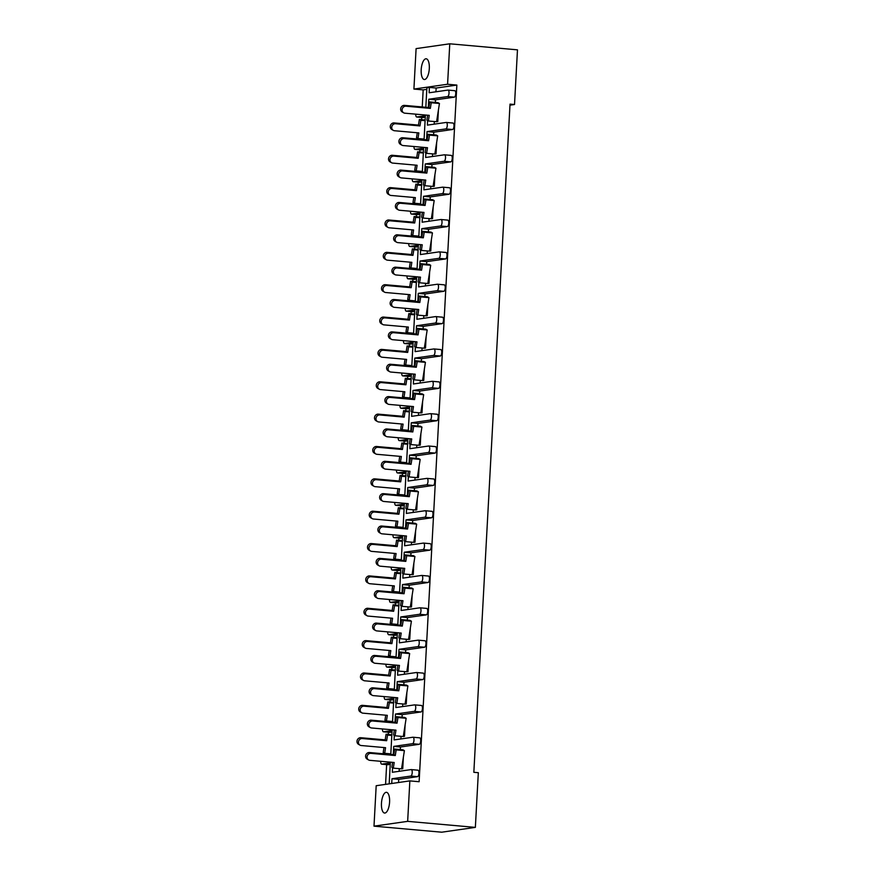 <?xml version="1.0" encoding="UTF-8"?>
<svg xmlns="http://www.w3.org/2000/svg" width="876" height="876" viewBox="0 0 876 876"><rect width="100%" height="100%" fill="white"/><g stroke="black" fill="none" stroke-linecap="round" stroke-linejoin="round"><path stroke-width="1.31" d="M389.579 802.098A10.402 4.008 -84.9 0 0 386.447 792.32A10.402 4.008 -84.9 0 0 381.465 803.259A10.402 4.008 -84.9 0 0 384.597 813.048A10.402 4.008 -84.9 0 0 389.579 802.098M429.306 68.558A10.402 4.008 -84.9 0 0 426.174 58.78A10.402 4.008 -84.9 0 0 421.192 69.719A10.402 4.008 -84.9 0 0 424.323 79.508A10.402 4.008 -84.9 0 0 429.306 68.558M449.771 43.8L447.581 84.249L413.91 89.067L416.1 48.618L449.771 43.8L517.475 49.844L514.519 104.518L510.029 104.124L473.839 772.303L478.329 772.698L475.361 827.382L407.658 821.349L373.997 826.156L376.187 785.717L409.848 780.899L407.658 821.349M514.519 104.518L509.974 105.175M380.688 761.299A3.252 1.248 -84.9 0 0 381.673 764.157A3.252 1.248 -84.9 0 0 381.794 764.146L390.324 762.93L389.185 783.856M382.44 728.942A3.252 1.248 -84.9 0 0 383.425 731.799A3.252 1.248 -84.9 0 0 383.546 731.788L392.076 730.573L390.784 754.433M381.794 764.146L390.236 764.507M383.546 731.788L391.988 732.15M384.192 696.584A3.252 1.248 -84.9 0 0 385.177 699.442A3.252 1.248 -84.9 0 0 385.298 699.431L393.74 699.793M385.944 664.227A3.252 1.248 -84.9 0 0 386.94 667.085A3.252 1.248 -84.9 0 0 387.05 667.074L395.492 667.435M387.696 631.87A3.252 1.248 -84.9 0 0 388.692 634.728A3.252 1.248 -84.9 0 0 388.802 634.717L397.244 635.078M389.448 599.512A3.252 1.248 -84.9 0 0 390.444 602.37A3.252 1.248 -84.9 0 0 390.554 602.36L398.996 602.721M391.2 567.155A3.252 1.248 -84.9 0 0 392.196 570.013A3.252 1.248 -84.9 0 0 392.306 570.002L400.748 570.364M392.952 534.798A3.252 1.248 -84.9 0 0 393.948 537.656A3.252 1.248 -84.9 0 0 394.058 537.645L402.5 538.006M394.715 502.441A3.252 1.248 -84.9 0 0 395.7 505.299A3.252 1.248 -84.9 0 0 395.81 505.288L404.252 505.649M396.467 470.084A3.252 1.248 -84.9 0 0 397.452 472.941A3.252 1.248 -84.9 0 0 397.562 472.93L406.004 473.292M398.219 437.726A3.252 1.248 -84.9 0 0 399.204 440.584A3.252 1.248 -84.9 0 0 399.314 440.573L407.756 440.935M399.971 405.369A3.252 1.248 -84.9 0 0 400.956 408.227A3.252 1.248 -84.9 0 0 401.066 408.216L409.508 408.577M401.723 373.012A3.252 1.248 -84.9 0 0 402.708 375.87A3.252 1.248 -84.9 0 0 402.818 375.859L411.26 376.22M403.475 340.655A3.252 1.248 -84.9 0 0 404.46 343.512A3.252 1.248 -84.9 0 0 404.57 343.501L413.012 343.863M405.227 308.297A3.252 1.248 -84.9 0 0 406.212 311.155A3.252 1.248 -84.9 0 0 406.322 311.144L414.764 311.506M406.979 275.94A3.252 1.248 -84.9 0 0 407.964 278.798A3.252 1.248 -84.9 0 0 408.074 278.787L416.516 279.148M408.731 243.583A3.252 1.248 -84.9 0 0 409.716 246.441A3.252 1.248 -84.9 0 0 409.826 246.43L418.268 246.791M410.483 211.226A3.252 1.248 -84.9 0 0 411.468 214.083A3.252 1.248 -84.9 0 0 411.578 214.072L420.02 214.434M412.235 178.868A3.252 1.248 -84.9 0 0 413.22 181.726A3.252 1.248 -84.9 0 0 413.33 181.715L421.772 182.077M413.987 146.511A3.252 1.248 -84.9 0 0 414.972 149.369A3.252 1.248 -84.9 0 0 415.093 149.358L423.535 149.719M415.739 114.154A3.252 1.248 -84.9 0 0 416.724 117.012A3.252 1.248 -84.9 0 0 416.845 117.001L425.287 117.362M426.798 89.374L423.174 89.889L422.254 106.96M421.685 117.45L421.564 119.662M420.535 138.758L420.502 139.317M419.933 149.807L419.812 152.019M418.783 171.116L418.75 171.674M418.18 182.164L418.06 184.376M417.031 203.473L416.998 204.031M416.428 214.521L416.308 216.733M415.279 235.83L415.246 236.389M414.676 246.879L414.556 249.091M413.527 268.187L413.494 268.746M412.925 279.236L412.804 281.448M411.775 300.545L411.742 301.103M411.173 311.593L411.052 313.805M410.023 332.902L409.99 333.46M409.42 343.95L409.3 346.162M408.271 365.259L408.238 365.818M407.668 376.308L407.548 378.52M406.508 397.616L406.486 398.175M405.916 408.665L405.796 410.877M404.756 429.974L404.734 430.532M404.165 441.022L404.044 443.234M403.004 462.331L402.982 462.889M402.412 473.379L402.292 475.591M401.252 494.688L401.23 495.247M400.66 505.737L400.54 507.949M399.5 527.045L399.478 527.604M398.909 538.094L398.788 540.306M397.748 559.403L397.715 559.961M397.156 570.451L397.036 572.663M395.996 591.76L395.963 592.318M395.405 602.808L395.284 605.02M394.244 624.117L394.211 624.676M393.652 635.166L393.532 637.378M392.492 656.474L392.459 657.033M391.9 667.523L391.78 669.735M390.74 688.832L390.707 689.39M390.138 699.88L390.028 702.092M388.988 721.189L388.955 721.747M388.386 732.237L388.276 734.449M387.236 753.546L387.203 754.105M386.634 764.595L385.571 784.37M385.298 699.431L393.828 698.216L392.536 722.076M387.05 667.074L395.58 665.859L394.288 689.719M388.802 634.717L397.332 633.501L396.04 657.361M390.554 602.36L399.084 601.144L397.792 625.004M392.306 570.002L400.836 568.787L399.544 592.647M394.058 537.645L402.588 536.43L401.296 560.29M395.81 505.288L404.34 504.072L403.048 527.932M397.562 472.93L406.092 471.715L404.8 495.575M399.314 440.573L407.844 439.358L406.552 463.218M401.066 408.216L409.596 407.001L408.304 430.861M402.818 375.859L411.348 374.643L410.056 398.503M404.57 343.501L413.1 342.286L411.808 366.146M406.322 311.144L414.852 309.929L413.56 333.789M408.074 278.787L416.604 277.572L415.312 301.432M409.826 246.43L418.356 245.214L417.064 269.074M411.578 214.072L420.108 212.857L418.816 236.717M413.33 181.715L421.86 180.5L420.568 204.36M415.093 149.358L423.612 148.143L422.32 172.003M416.845 117.001L425.364 115.785L424.072 139.645M393.28 754.652L393.729 746.385L400.452 746.987L400.321 749.571M399.281 768.668L399.138 771.307M392.579 767.726L392.328 772.271L411.129 769.588A3.252 1.248 -84.9 0 1 411.238 769.588L417.972 770.179A3.252 1.248 95.1 0 1 418.947 773.245A3.252 1.248 95.1 0 1 417.502 776.662L410.778 776.059A3.252 1.248 -84.9 0 0 412.224 772.643A3.252 1.248 -84.9 0 0 411.238 769.588M391.725 783.494L391.977 778.742L398.7 779.344L398.536 782.52M438.416 110.069L437.792 121.589L436.303 121.698M436.664 142.427L436.04 153.946L434.551 154.056M434.912 174.784L434.288 186.303L432.799 186.413M433.16 207.141L432.536 218.661L431.047 218.77M431.397 239.498L430.773 251.018L429.295 251.127M429.645 271.856L429.021 283.375L427.543 283.485M427.893 304.213L427.269 315.732L425.791 315.842M426.141 336.57L425.517 348.09L424.028 348.199M424.389 368.927L423.765 380.447L422.276 380.556M422.637 401.285L422.013 412.804L420.524 412.914M420.885 433.642L420.261 445.161L418.772 445.271M419.133 465.999L418.509 477.519L417.02 477.628M417.381 498.356L416.757 509.876L415.268 509.985M415.629 530.714L415.005 542.233L413.516 542.343M413.877 563.071L413.253 574.59L411.764 574.7M412.125 595.428L411.501 606.948L410.012 607.057M410.373 627.785L409.749 639.305L408.26 639.414M408.621 660.143L407.997 671.662L406.508 671.772M406.869 692.5L406.245 704.019L404.756 704.129M405.117 724.857L404.493 736.377L403.004 736.486M403.365 757.214L402.741 768.734L401.252 768.843M411.359 769.61L417.852 770.19A3.252 1.248 95.1 0 1 417.972 770.179M398.7 779.344L417.502 776.662M409.848 780.899L419.122 781.72L456.845 85.071L436.149 88.038L435.941 91.794M448.151 90.108L454.655 90.688A3.252 1.248 95.1 0 1 454.764 90.677A3.252 1.248 95.1 0 1 455.75 93.743A3.252 1.248 95.1 0 1 454.305 97.159L447.581 96.557A3.252 1.248 -84.9 0 0 449.027 93.141A3.252 1.248 -84.9 0 0 448.041 90.086A3.252 1.248 -84.9 0 0 447.932 90.086L429.13 92.768L429.415 87.436L426.886 87.797L425.824 107.288M428.331 107.507L428.78 99.24L435.503 99.842L454.305 97.159M435.503 99.842L435.361 102.426M434.332 121.523L434.189 124.151M446.399 122.465L452.903 123.045A3.252 1.248 95.1 0 1 453.012 123.034A3.252 1.248 95.1 0 1 453.998 126.1A3.252 1.248 95.1 0 1 452.553 129.517L445.829 128.914A3.252 1.248 -84.9 0 0 447.275 125.498A3.252 1.248 -84.9 0 0 446.289 122.443A3.252 1.248 -84.9 0 0 446.18 122.443L427.378 125.126L427.619 120.581M426.579 139.864L427.028 131.597L433.751 132.199L452.553 129.517M433.751 132.199L433.609 134.784M432.58 153.88L432.437 156.508M444.647 154.822L451.151 155.402A3.252 1.248 95.1 0 1 451.26 155.391A3.252 1.248 95.1 0 1 452.246 158.457A3.252 1.248 95.1 0 1 450.801 161.874L444.077 161.272A3.252 1.248 -84.9 0 0 445.523 157.855A3.252 1.248 -84.9 0 0 444.537 154.8A3.252 1.248 -84.9 0 0 444.428 154.8L425.626 157.483L425.867 152.939M424.827 172.222L425.276 163.954L431.999 164.557L450.801 161.874M431.999 164.557L431.857 167.141M430.828 186.238L430.685 188.866M442.895 187.179L449.399 187.76A3.252 1.248 95.1 0 1 449.508 187.749A3.252 1.248 95.1 0 1 450.494 190.815A3.252 1.248 95.1 0 1 449.049 194.231L442.325 193.629A3.252 1.248 -84.9 0 0 443.771 190.212A3.252 1.248 -84.9 0 0 442.785 187.157A3.252 1.248 -84.9 0 0 442.676 187.157L423.875 189.84L424.115 185.296M423.075 204.579L423.524 196.312L430.247 196.914L449.049 194.231M430.247 196.914L430.105 199.498M429.076 218.595L428.933 221.223M441.143 219.537L447.647 220.117A3.252 1.248 95.1 0 1 447.756 220.106A3.252 1.248 95.1 0 1 448.742 223.172A3.252 1.248 95.1 0 1 447.297 226.588L440.573 225.986A3.252 1.248 -84.9 0 0 442.019 222.57A3.252 1.248 -84.9 0 0 441.033 219.515A3.252 1.248 -84.9 0 0 440.924 219.515L422.123 222.197L422.363 217.653M421.323 236.936L421.772 228.669L428.495 229.271L447.297 226.588M428.495 229.271L428.353 231.855M427.324 250.952L427.181 253.58M439.391 251.894L445.895 252.474A3.252 1.248 95.1 0 1 446.004 252.463A3.252 1.248 95.1 0 1 446.99 255.529A3.252 1.248 95.1 0 1 445.545 258.946L438.821 258.343A3.252 1.248 -84.9 0 0 440.256 254.927A3.252 1.248 -84.9 0 0 439.281 251.872A3.252 1.248 -84.9 0 0 439.172 251.872L420.37 254.555L420.611 250.01M419.571 269.293L420.02 261.026L426.743 261.628L445.545 258.946M426.743 261.628L426.601 264.213M425.572 283.309L425.429 285.937M437.639 284.251L444.143 284.831A3.252 1.248 95.1 0 1 444.252 284.82A3.252 1.248 95.1 0 1 445.238 287.886A3.252 1.248 95.1 0 1 443.793 291.303L437.069 290.701A3.252 1.248 -84.9 0 0 438.504 287.284A3.252 1.248 -84.9 0 0 437.529 284.229A3.252 1.248 -84.9 0 0 437.42 284.229L418.618 286.912L418.859 282.368M417.819 301.651L418.268 293.383L424.991 293.986L443.793 291.303M424.991 293.986L424.849 296.57M423.82 315.667L423.677 318.295M435.887 316.608L442.391 317.189A3.252 1.248 95.1 0 1 442.5 317.178A3.252 1.248 95.1 0 1 443.486 320.244A3.252 1.248 95.1 0 1 442.041 323.66L435.317 323.058A3.252 1.248 -84.9 0 0 436.752 319.641A3.252 1.248 -84.9 0 0 435.777 316.586A3.252 1.248 -84.9 0 0 435.668 316.586L416.866 319.269L417.107 314.725M416.067 334.008L416.516 325.741L423.239 326.343L442.041 323.66M423.239 326.343L423.097 328.927M422.068 348.024L421.925 350.652M434.135 348.966L440.639 349.546A3.252 1.248 95.1 0 1 440.748 349.535A3.252 1.248 95.1 0 1 441.734 352.601A3.252 1.248 95.1 0 1 440.289 356.017L433.565 355.415A3.252 1.248 -84.9 0 0 435 351.999A3.252 1.248 -84.9 0 0 434.025 348.944A3.252 1.248 -84.9 0 0 433.916 348.944L415.115 351.626L415.355 347.082M414.315 366.365L414.764 358.098L421.487 358.7L440.289 356.017M421.487 358.7L421.345 361.284M420.316 380.381L420.173 383.009M432.383 381.323L438.887 381.903A3.252 1.248 95.1 0 1 438.996 381.892A3.252 1.248 95.1 0 1 439.982 384.958A3.252 1.248 95.1 0 1 438.537 388.375L431.813 387.772A3.252 1.248 -84.9 0 0 433.248 384.356A3.252 1.248 -84.9 0 0 432.273 381.301A3.252 1.248 -84.9 0 0 432.164 381.301L413.363 383.984L413.603 379.439M412.563 398.722L413.012 390.455L419.735 391.057L438.537 388.375M419.735 391.057L419.593 393.642M418.564 412.738L418.421 415.366M430.631 413.68L437.135 414.26A3.252 1.248 95.1 0 1 437.244 414.249A3.252 1.248 95.1 0 1 438.219 417.315A3.252 1.248 95.1 0 1 436.785 420.732L430.05 420.13A3.252 1.248 -84.9 0 0 431.496 416.713A3.252 1.248 -84.9 0 0 430.521 413.658A3.252 1.248 -84.9 0 0 430.401 413.658L411.61 416.341L411.851 411.797M410.811 431.08L411.26 422.812L417.983 423.415L436.785 420.732M417.983 423.415L417.841 425.999M416.812 445.096L416.669 447.724M428.879 446.037L435.383 446.618A3.252 1.248 95.1 0 1 435.492 446.607A3.252 1.248 95.1 0 1 436.467 449.673A3.252 1.248 95.1 0 1 435.033 453.089L428.298 452.487A3.252 1.248 -84.9 0 0 429.744 449.07A3.252 1.248 -84.9 0 0 428.769 446.015A3.252 1.248 -84.9 0 0 428.649 446.015L409.858 448.698L410.099 444.154M409.059 463.437L409.508 455.17L416.231 455.772L435.033 453.089M416.231 455.772L416.089 458.356M415.06 477.453L414.917 480.081M427.127 478.395L433.631 478.975A3.252 1.248 95.1 0 1 433.74 478.964A3.252 1.248 95.1 0 1 434.715 482.03A3.252 1.248 95.1 0 1 433.281 485.446L426.546 484.844A3.252 1.248 -84.9 0 0 427.992 481.428A3.252 1.248 -84.9 0 0 427.017 478.373A3.252 1.248 -84.9 0 0 426.897 478.373L408.106 481.055L408.347 476.511M407.307 495.794L407.756 487.527L414.479 488.129L433.281 485.446M414.479 488.129L414.337 490.713M413.308 509.81L413.165 512.438M425.375 510.752L431.879 511.332A3.252 1.248 95.1 0 1 431.988 511.321A3.252 1.248 95.1 0 1 432.963 514.387A3.252 1.248 95.1 0 1 431.529 517.804L424.794 517.201A3.252 1.248 -84.9 0 0 426.24 513.785A3.252 1.248 -84.9 0 0 425.265 510.73A3.252 1.248 -84.9 0 0 425.145 510.73L406.355 513.413L406.595 508.868M405.555 528.151L406.004 519.884L412.727 520.486L431.529 517.804M412.727 520.486L412.585 523.071M411.545 542.167L411.402 544.795M423.623 543.109L430.127 543.689A3.252 1.248 95.1 0 1 430.236 543.678A3.252 1.248 95.1 0 1 431.211 546.744A3.252 1.248 95.1 0 1 429.777 550.161L423.042 549.559A3.252 1.248 -84.9 0 0 424.488 546.142A3.252 1.248 -84.9 0 0 423.513 543.087A3.252 1.248 -84.9 0 0 423.393 543.087L404.592 545.77L404.843 541.226M403.803 560.509L404.241 552.241L410.975 552.844L429.777 550.161M410.975 552.844L410.833 555.428M409.793 574.525L409.65 577.153M421.871 575.466L428.375 576.047A3.252 1.248 95.1 0 1 428.484 576.036A3.252 1.248 95.1 0 1 429.459 579.102A3.252 1.248 95.1 0 1 428.014 582.518L421.29 581.916A3.252 1.248 -84.9 0 0 422.736 578.499A3.252 1.248 -84.9 0 0 421.761 575.444A3.252 1.248 -84.9 0 0 421.641 575.444L402.84 578.127L403.091 573.583M402.051 592.866L402.489 584.599L409.223 585.201L428.014 582.518M409.223 585.201L409.081 587.785M408.041 606.882L407.898 609.51M420.119 607.824L426.612 608.404A3.252 1.248 95.1 0 1 426.732 608.393A3.252 1.248 95.1 0 1 427.707 611.459A3.252 1.248 95.1 0 1 426.262 614.875L419.538 614.273A3.252 1.248 -84.9 0 0 420.984 610.857A3.252 1.248 -84.9 0 0 420.009 607.802A3.252 1.248 -84.9 0 0 419.889 607.802L401.088 610.484L401.339 605.94M400.299 625.223L400.737 616.956L407.471 617.558L426.262 614.875M407.471 617.558L407.329 620.142M406.289 639.239L406.146 641.867M418.367 640.181L424.86 640.761A3.252 1.248 95.1 0 1 424.98 640.75A3.252 1.248 95.1 0 1 425.955 643.816A3.252 1.248 95.1 0 1 424.51 647.233L417.786 646.63A3.252 1.248 -84.9 0 0 419.232 643.214A3.252 1.248 -84.9 0 0 418.257 640.159A3.252 1.248 -84.9 0 0 418.137 640.159L399.336 642.842L399.587 638.297M398.536 657.58L398.985 649.313L405.719 649.915L424.51 647.233M405.719 649.915L405.577 652.5M404.537 671.596L404.394 674.224M416.615 672.538L423.108 673.118A3.252 1.248 95.1 0 1 423.228 673.107A3.252 1.248 95.1 0 1 424.203 676.173A3.252 1.248 95.1 0 1 422.758 679.59L416.034 678.988A3.252 1.248 -84.9 0 0 417.48 675.571A3.252 1.248 -84.9 0 0 416.505 672.516A3.252 1.248 -84.9 0 0 416.385 672.516L397.584 675.199L397.835 670.655M396.784 689.938L397.233 681.67L403.967 682.273L422.758 679.59M403.967 682.273L403.825 684.857M402.785 703.954L402.642 706.593M414.863 704.895L421.356 705.476A3.252 1.248 95.1 0 1 421.476 705.465A3.252 1.248 95.1 0 1 422.451 708.531A3.252 1.248 95.1 0 1 421.006 711.947L414.282 711.345A3.252 1.248 -84.9 0 0 415.728 707.928A3.252 1.248 -84.9 0 0 414.753 704.873A3.252 1.248 -84.9 0 0 414.633 704.873L395.832 707.556L396.083 703.012M395.032 722.295L395.481 714.028L402.204 714.63L421.006 711.947M402.204 714.63L402.073 717.214M401.033 736.311L400.89 738.95M413.111 737.253L419.604 737.833A3.252 1.248 95.1 0 1 419.724 737.822A3.252 1.248 95.1 0 1 420.699 740.888A3.252 1.248 95.1 0 1 419.254 744.304L412.53 743.702A3.252 1.248 -84.9 0 0 413.976 740.286A3.252 1.248 -84.9 0 0 412.99 737.231A3.252 1.248 -84.9 0 0 412.881 737.231L394.08 739.913L394.331 735.369M400.452 746.987L419.254 744.304M436.149 88.038L429.415 87.436M391.977 778.742L410.778 776.059M393.729 746.385L412.53 743.702M395.481 714.028L414.282 711.345M397.233 681.67L416.034 678.988M398.985 649.313L417.786 646.63M400.737 616.956L419.538 614.273M402.489 584.599L421.29 581.916M404.241 552.241L423.042 549.559M406.004 519.884L424.794 517.201M407.756 487.527L426.546 484.844M409.508 455.17L428.298 452.487M411.26 422.812L430.05 420.13M413.012 390.455L431.813 387.772M414.764 358.098L433.565 355.415M416.516 325.741L435.317 323.058M418.268 293.383L437.069 290.701M420.02 261.026L438.821 258.343M421.772 228.669L440.573 225.986M423.524 196.312L442.325 193.629M425.276 163.954L444.077 161.272M427.028 131.597L445.829 128.914M428.78 99.24L447.581 96.557M456.845 85.071L447.581 84.249M475.361 827.382L441.701 832.2L373.997 826.156M423.174 89.889L413.91 89.067M404.504 105.383L405.982 106.204A3.581 3.252 119.3 0 0 403.683 112.818L402.204 111.986A3.581 3.252 -60.7 0 1 404.504 105.383L428.868 107.551L429.755 101.923L437.967 102.656L439.445 103.488L437.463 116.092L437.792 121.589M403.683 112.818A3.581 3.252 119.3 0 0 404.887 113.19L429.251 115.358L428.364 120.998L436.587 121.72L437.463 116.092M427.663 115.216L426.886 120.165L428.364 120.998M436.598 121.654L437.343 121.556L437.88 113.431M405.982 106.204L430.346 108.383L431.222 102.755L439.445 103.488M431.222 102.755L429.755 101.923M430.346 108.383L428.868 107.551M393.291 130.36L391.824 129.528A3.581 3.252 -60.7 0 1 394.123 122.925L395.591 123.746A3.581 3.252 119.3 0 0 393.291 130.36A3.581 3.252 119.3 0 0 394.496 130.732L418.859 132.9L417.972 138.528L424.104 139.076M417.283 132.758L416.505 137.707L417.972 138.528M395.591 123.746L419.954 125.925L418.476 125.093L419.363 119.464L425.145 119.979M419.954 125.925L420.841 120.286L419.363 119.464M420.841 120.286L425.101 120.669M394.123 122.925L418.476 125.093M402.752 137.74L404.23 138.561A3.581 3.252 119.3 0 0 401.931 145.175L400.452 144.343A3.581 3.252 -60.7 0 1 402.752 137.74L427.116 139.908L428.003 134.28L436.215 135.013L437.693 135.846L435.711 148.449L436.04 153.946M401.931 145.175A3.581 3.252 119.3 0 0 403.135 145.547L427.499 147.715L426.612 153.355L434.835 154.077L435.711 148.449M425.911 147.573L425.134 152.523L426.612 153.355M434.846 154.012L435.591 153.913L436.128 145.788M404.23 138.561L428.594 140.74L429.47 135.112L437.693 135.846M429.47 135.112L428.003 134.28M428.594 140.74L427.116 139.908M401 170.097L402.478 170.919A3.581 3.252 119.3 0 0 400.179 177.532L398.7 176.7A3.581 3.252 -60.7 0 1 401 170.097L425.364 172.265L426.251 166.637L434.463 167.371L435.941 168.203L433.959 180.806L434.288 186.303M400.179 177.532A3.581 3.252 119.3 0 0 401.383 177.905L425.747 180.073L424.86 185.712L433.083 186.435L433.959 180.806M424.159 179.93L423.382 184.88L424.86 185.712M433.094 186.369L433.839 186.27L434.376 178.146M402.478 170.919L426.842 173.098L427.718 167.469L435.941 168.203M427.718 167.469L426.251 166.637M426.842 173.098L425.364 172.265M399.248 202.455L400.726 203.276A3.581 3.252 119.3 0 0 398.427 209.89L396.948 209.057A3.581 3.252 -60.7 0 1 399.248 202.455L423.612 204.623L424.488 198.994L432.711 199.728L434.189 200.56L432.207 213.164L432.536 218.661M398.427 209.89A3.581 3.252 119.3 0 0 399.631 210.262L423.995 212.43L423.108 218.069L431.331 218.792L432.207 213.164M422.407 212.288L421.63 217.237L423.108 218.069M431.342 218.726L432.087 218.628L432.624 210.503M400.726 203.276L425.079 205.455L425.966 199.827L434.189 200.56M425.966 199.827L424.488 198.994M425.079 205.455L423.612 204.623M397.496 234.812L398.974 235.633A3.581 3.252 119.3 0 0 396.675 242.247L395.196 241.415A3.581 3.252 -60.7 0 1 397.496 234.812L421.86 236.98L422.736 231.352L430.959 232.085L432.437 232.917L430.455 245.521L430.773 251.018M396.675 242.247A3.581 3.252 119.3 0 0 397.879 242.619L422.243 244.787L421.356 250.426L429.579 251.149L430.455 245.521M420.655 244.645L419.878 249.594L421.356 250.426M429.59 251.084L430.335 250.985L430.872 242.86M398.974 235.633L423.327 237.812L424.214 232.184L432.437 232.917M424.214 232.184L422.736 231.352M423.327 237.812L421.86 236.98M395.744 267.169L397.222 267.99A3.581 3.252 119.3 0 0 394.923 274.604L393.444 273.772A3.581 3.252 -60.7 0 1 395.744 267.169L420.108 269.337L420.984 263.709L429.207 264.442L430.685 265.275L428.703 277.878L429.021 283.375M394.923 274.604A3.581 3.252 119.3 0 0 396.127 274.976L420.48 277.144L419.604 282.784L427.827 283.506L428.703 277.878M418.903 277.002L418.126 281.952L419.604 282.784M427.827 283.441L428.583 283.342L429.12 275.217M397.222 267.99L421.575 270.169L422.462 264.541L430.685 265.275M422.462 264.541L420.984 263.709M421.575 270.169L420.108 269.337M393.992 299.526L395.47 300.348A3.581 3.252 119.3 0 0 393.171 306.961L391.692 306.129A3.581 3.252 -60.7 0 1 393.992 299.526L418.356 301.694L419.232 296.066L427.455 296.8L428.933 297.632L426.951 310.235L427.269 315.732M393.171 306.961A3.581 3.252 119.3 0 0 394.375 307.334L418.728 309.502L417.852 315.141L426.065 315.864L426.951 310.235M417.151 309.359L416.374 314.309L417.852 315.141M426.075 315.798L426.82 315.699L427.368 307.575M395.47 300.348L419.823 302.527L420.71 296.898L428.933 297.632M420.71 296.898L419.232 296.066M419.823 302.527L418.356 301.694M392.24 331.884L393.718 332.705A3.581 3.252 119.3 0 0 391.419 339.319L389.94 338.486A3.581 3.252 -60.7 0 1 392.24 331.884L416.604 334.052L417.48 328.423L425.703 329.157L427.181 329.989L425.199 342.593L425.517 348.09M391.419 339.319A3.581 3.252 119.3 0 0 392.623 339.691L416.976 341.859L416.1 347.498L424.312 348.221L425.199 342.593M415.399 341.717L414.622 346.666L416.1 347.498M424.323 348.155L425.068 348.057L425.616 339.932M393.718 332.705L418.071 334.884L418.958 329.256L427.181 329.989M418.958 329.256L417.48 328.423M418.071 334.884L416.604 334.052M390.488 364.241L391.955 365.062A3.581 3.252 119.3 0 0 389.667 371.676L388.188 370.844A3.581 3.252 -60.7 0 1 390.488 364.241L414.852 366.409L415.728 360.781L423.951 361.514L425.429 362.346L423.447 374.95L423.765 380.447M389.667 371.676A3.581 3.252 119.3 0 0 390.871 372.048L415.224 374.216L414.348 379.855L422.56 380.578L423.447 374.95M413.647 374.074L412.87 379.023L414.348 379.855M422.571 380.512L423.316 380.414L423.864 372.289M391.955 365.062L416.319 367.241L417.206 361.613L425.429 362.346M417.206 361.613L415.728 360.781M416.319 367.241L414.852 366.409M391.539 162.717L390.072 161.885A3.581 3.252 -60.7 0 1 392.371 155.282L393.839 156.103A3.581 3.252 119.3 0 0 391.539 162.717A3.581 3.252 119.3 0 0 392.744 163.089L417.107 165.257L416.22 170.886L422.352 171.433M415.531 165.115L414.753 170.064L416.22 170.886M393.839 156.103L418.202 158.282L416.724 157.45L417.611 151.822L423.393 152.336M418.202 158.282L419.089 152.643L417.611 151.822M419.089 152.643L423.349 153.026M392.371 155.282L416.724 157.45M389.787 195.074L388.32 194.242A3.581 3.252 -60.7 0 1 390.608 187.639L392.087 188.46A3.581 3.252 119.3 0 0 389.787 195.074A3.581 3.252 119.3 0 0 390.992 195.447L415.355 197.615L414.468 203.243L420.6 203.79M413.779 197.472L413.001 202.422L414.468 203.243M392.087 188.46L416.45 190.639L414.972 189.807L415.859 184.179L421.641 184.694M416.45 190.639L417.337 185L415.859 184.179M417.337 185L421.597 185.383M390.608 187.639L414.972 189.807M388.035 227.431L386.568 226.599A3.581 3.252 -60.7 0 1 388.856 219.996L390.335 220.818A3.581 3.252 119.3 0 0 388.035 227.431A3.581 3.252 119.3 0 0 389.24 227.804L413.603 229.972L412.716 235.6L418.848 236.148M412.016 229.83L411.249 234.779L412.716 235.6M390.335 220.818L414.698 222.997L413.22 222.165L414.107 216.536L419.889 217.051M414.698 222.997L415.585 217.357L414.107 216.536M415.585 217.357L419.845 217.741M388.856 219.996L413.22 222.165M386.283 259.789L384.816 258.957A3.581 3.252 -60.7 0 1 387.104 252.354L388.583 253.175A3.581 3.252 119.3 0 0 386.283 259.789A3.581 3.252 119.3 0 0 387.488 260.161L411.851 262.329L410.964 267.957L417.096 268.505M410.264 262.187L409.497 267.136L410.964 267.957M388.583 253.175L412.946 255.354L411.468 254.522L412.355 248.894L418.126 249.408M412.946 255.354L413.833 249.715L412.355 248.894M413.833 249.715L418.093 250.098M387.104 252.354L411.468 254.522M384.531 292.146L383.053 291.314A3.581 3.252 -60.7 0 1 385.352 284.711L386.831 285.532A3.581 3.252 119.3 0 0 384.531 292.146A3.581 3.252 119.3 0 0 385.736 292.518L410.099 294.686L409.212 300.315L415.344 300.862M408.512 294.544L407.745 299.493L409.212 300.315M386.831 285.532L411.194 287.711L409.716 286.879L410.603 281.251L416.374 281.765M411.194 287.711L412.07 282.072L410.603 281.251M412.07 282.072L416.341 282.455M385.352 284.711L409.716 286.879M382.779 324.503L381.301 323.671A3.581 3.252 -60.7 0 1 383.6 317.068L385.079 317.889A3.581 3.252 119.3 0 0 382.779 324.503A3.581 3.252 119.3 0 0 383.984 324.876L408.347 327.044L407.46 332.672L413.592 333.219M406.76 326.901L405.993 331.851L407.46 332.672M385.079 317.889L409.442 320.069L407.964 319.236L408.851 313.608L414.622 314.123M409.442 320.069L410.318 314.429L408.851 313.608M410.318 314.429L414.589 314.812M383.6 317.068L407.964 319.236M381.027 356.86L379.549 356.028A3.581 3.252 -60.7 0 1 381.848 349.425L383.327 350.247A3.581 3.252 119.3 0 0 381.027 356.86A3.581 3.252 119.3 0 0 382.232 357.233L406.595 359.401L405.708 365.029L411.84 365.577M405.008 359.259L404.241 364.208L405.708 365.029M383.327 350.247L407.69 352.426L406.212 351.594L407.099 345.965L412.87 346.48M407.69 352.426L408.566 346.786L407.099 345.965M408.566 346.786L412.837 347.17M381.848 349.425L406.212 351.594M388.736 396.598L390.203 397.419A3.581 3.252 119.3 0 0 387.915 404.033L386.436 403.201A3.581 3.252 -60.7 0 1 388.736 396.598L413.1 398.766L413.976 393.138L422.199 393.871L423.677 394.704L421.695 407.307L422.013 412.804M387.915 404.033A3.581 3.252 119.3 0 0 389.108 404.405L413.472 406.574L412.596 412.213L420.808 412.935L421.695 407.307M411.895 406.431L411.118 411.381L412.596 412.213M420.819 412.87L421.564 412.771L422.112 404.646M390.203 397.419L414.567 399.598L415.454 393.97L423.677 394.704M415.454 393.97L413.976 393.138M414.567 399.598L413.1 398.766M386.984 428.955L388.451 429.777A3.581 3.252 119.3 0 0 386.163 436.39L384.684 435.558A3.581 3.252 -60.7 0 1 386.984 428.955L411.348 431.123L412.224 425.495L420.447 426.229L421.925 427.061L419.943 439.664L420.261 445.161M386.163 436.39A3.581 3.252 119.3 0 0 387.356 436.763L411.72 438.931L410.844 444.57L419.056 445.293L419.943 439.664M410.143 438.788L409.366 443.738L410.844 444.57M419.067 445.227L419.812 445.128L420.36 437.004M388.451 429.777L412.815 431.956L413.702 426.327L421.925 427.061M413.702 426.327L412.224 425.495M412.815 431.956L411.348 431.123M385.232 461.313L386.699 462.134A3.581 3.252 119.3 0 0 384.4 468.748L382.932 467.915A3.581 3.252 -60.7 0 1 385.232 461.313L409.596 463.481L410.472 457.852L418.695 458.586L420.173 459.418L418.191 472.022L418.509 477.519M384.4 468.748A3.581 3.252 119.3 0 0 385.604 469.12L409.968 471.288L409.092 476.927L417.305 477.65L418.191 472.022M408.391 471.146L407.614 476.095L409.092 476.927M417.315 477.584L418.06 477.486L418.608 469.361M386.699 462.134L411.063 464.313L411.95 458.685L420.173 459.418M411.95 458.685L410.472 457.852M411.063 464.313L409.596 463.481M379.275 389.218L377.797 388.386A3.581 3.252 -60.7 0 1 380.096 381.783L381.575 382.604A3.581 3.252 119.3 0 0 379.275 389.218A3.581 3.252 119.3 0 0 380.48 389.59L404.843 391.758L403.956 397.386L410.088 397.934M403.256 391.616L402.478 396.565L403.956 397.386M381.575 382.604L405.938 384.783L404.46 383.951L405.347 378.322L411.118 378.837M405.938 384.783L406.814 379.144L405.347 378.322M406.814 379.144L411.085 379.527M380.096 381.783L404.46 383.951M377.523 421.575L376.045 420.743A3.581 3.252 -60.7 0 1 378.344 414.14L379.823 414.961A3.581 3.252 119.3 0 0 377.523 421.575A3.581 3.252 119.3 0 0 378.728 421.947L403.091 424.115L402.204 429.744L408.336 430.291M401.504 423.973L400.726 428.922L402.204 429.744M379.823 414.961L404.186 417.14L402.708 416.308L403.595 410.68L409.366 411.194M404.186 417.14L405.062 411.501L403.595 410.68M405.062 411.501L409.333 411.884M378.344 414.14L402.708 416.308M375.771 453.932L374.293 453.1A3.581 3.252 -60.7 0 1 376.592 446.497L378.071 447.318A3.581 3.252 119.3 0 0 375.771 453.932A3.581 3.252 119.3 0 0 376.976 454.305L401.339 456.473L400.452 462.101L406.584 462.648M399.752 456.33L398.974 461.28L400.452 462.101M378.071 447.318L402.434 449.498L400.956 448.665L401.843 443.037L407.614 443.552M402.434 449.498L403.31 443.858L401.843 443.037M403.31 443.858L407.581 444.241M376.592 446.497L400.956 448.665M383.48 493.67L384.947 494.491A3.581 3.252 119.3 0 0 382.648 501.105L381.18 500.273A3.581 3.252 -60.7 0 1 383.48 493.67L407.844 495.838L408.72 490.21L416.943 490.943L418.421 491.775L416.439 504.379L416.757 509.876M382.648 501.105A3.581 3.252 119.3 0 0 383.852 501.477L408.216 503.645L407.34 509.285L415.553 510.007L416.439 504.379M406.639 503.503L405.862 508.452L407.34 509.285M415.563 509.941L416.308 509.843L416.856 501.718M384.947 494.491L409.311 496.67L410.198 491.042L418.421 491.775M410.198 491.042L408.72 490.21M409.311 496.67L407.844 495.838M381.728 526.027L383.195 526.848A3.581 3.252 119.3 0 0 380.896 533.462L379.428 532.63A3.581 3.252 -60.7 0 1 381.728 526.027L406.081 528.195L406.968 522.567L415.191 523.3L416.658 524.133L414.687 536.736L415.005 542.233M380.896 533.462A3.581 3.252 119.3 0 0 382.1 533.834L406.464 536.002L405.588 541.642L413.8 542.364L414.687 536.736M404.887 535.86L404.11 540.81L405.588 541.642M413.811 542.299L414.556 542.2L415.104 534.075M383.195 526.848L407.559 529.027L408.446 523.399L416.658 524.133M408.446 523.399L406.968 522.567M407.559 529.027L406.081 528.195M379.976 558.384L381.443 559.206A3.581 3.252 119.3 0 0 379.144 565.819L377.676 564.987A3.581 3.252 -60.7 0 1 379.976 558.384L404.329 560.552L405.216 554.924L413.439 555.658L414.906 556.49L412.935 569.093L413.253 574.59M379.144 565.819A3.581 3.252 119.3 0 0 380.348 566.192L404.712 568.36L403.825 573.999L412.048 574.722L412.935 569.093M403.135 568.217L402.358 573.167L403.825 573.999M412.059 574.656L412.804 574.557L413.352 566.433M381.443 559.206L405.807 561.385L406.694 555.756L414.906 556.49M406.694 555.756L405.216 554.924M405.807 561.385L404.329 560.552M374.019 486.29L372.541 485.457A3.581 3.252 -60.7 0 1 374.84 478.854L376.319 479.676A3.581 3.252 119.3 0 0 374.019 486.29A3.581 3.252 119.3 0 0 375.224 486.662L399.587 488.83L398.7 494.458L404.832 495.006M398 488.688L397.222 493.637L398.7 494.458M376.319 479.676L400.682 481.855L399.204 481.023L400.091 475.394L405.862 475.909M400.682 481.855L401.558 476.215L400.091 475.394M401.558 476.215L405.829 476.599M374.84 478.854L399.204 481.023M372.267 518.647L370.789 517.815A3.581 3.252 -60.7 0 1 373.088 511.212L374.567 512.033A3.581 3.252 119.3 0 0 372.267 518.647A3.581 3.252 119.3 0 0 373.472 519.019L397.835 521.187L396.948 526.815L403.08 527.363M396.248 521.045L395.47 525.994L396.948 526.815M374.567 512.033L398.93 514.212L397.452 513.38L398.339 507.751L404.11 508.266M398.93 514.212L399.806 508.573L398.339 507.751M399.806 508.573L404.077 508.956M373.088 511.212L397.452 513.38M370.515 551.004L369.037 550.172A3.581 3.252 -60.7 0 1 371.336 543.569L372.815 544.39A3.581 3.252 119.3 0 0 370.515 551.004A3.581 3.252 119.3 0 0 371.72 551.376L396.083 553.544L395.196 559.173L401.328 559.72M394.496 553.402L393.718 558.351L395.196 559.173M372.815 544.39L397.178 546.569L395.7 545.737L396.587 540.109L402.358 540.623M397.178 546.569L398.054 540.93L396.587 540.109M398.054 540.93L402.325 541.313M371.336 543.569L395.7 545.737M378.224 590.742L379.691 591.563A3.581 3.252 119.3 0 0 377.392 598.177L375.924 597.344A3.581 3.252 -60.7 0 1 378.224 590.742L402.577 592.91L403.464 587.281L411.687 588.015L413.154 588.847L411.183 601.451L411.501 606.948M377.392 598.177A3.581 3.252 119.3 0 0 378.596 598.549L402.96 600.717L402.073 606.356L410.296 607.079L411.183 601.451M401.383 600.575L400.606 605.524L402.073 606.356M410.307 607.013L411.052 606.915L411.6 598.79M379.691 591.563L404.055 593.742L404.942 588.114L413.154 588.847M404.942 588.114L403.464 587.281M404.055 593.742L402.577 592.91M376.472 623.099L377.939 623.92A3.581 3.252 119.3 0 0 375.64 630.534L374.172 629.702A3.581 3.252 -60.7 0 1 376.472 623.099L400.825 625.267L401.712 619.639L409.935 620.372L411.402 621.204L409.431 633.808L409.749 639.305M375.64 630.534A3.581 3.252 119.3 0 0 376.844 630.906L401.208 633.074L400.321 638.713L408.545 639.447L409.431 633.808M399.631 632.932L398.854 637.881L400.321 638.713M408.555 639.37L409.3 639.272L409.848 631.147M377.939 623.92L402.303 626.099L403.19 620.471L411.402 621.204M403.19 620.471L401.712 619.639M402.303 626.099L400.825 625.267M374.72 655.456L376.187 656.277A3.581 3.252 119.3 0 0 373.888 662.891L372.42 662.059A3.581 3.252 -60.7 0 1 374.72 655.456L399.073 657.624L399.96 651.996L408.183 652.73L409.65 653.562L407.679 666.165L407.997 671.662M373.888 662.891A3.581 3.252 119.3 0 0 375.092 663.263L399.456 665.432L398.569 671.071L406.793 671.804L407.679 666.165M397.879 665.289L397.102 670.239L398.569 671.071M406.803 671.728L407.548 671.629L408.096 663.504M376.187 656.277L400.551 658.456L401.438 652.828L409.65 653.562M401.438 652.828L399.96 651.996M400.551 658.456L399.073 657.624M368.763 583.361L367.285 582.529A3.581 3.252 -60.7 0 1 369.584 575.926L371.063 576.747A3.581 3.252 119.3 0 0 368.763 583.361A3.581 3.252 119.3 0 0 369.968 583.734L394.331 585.902L393.444 591.53L399.576 592.077M392.744 585.759L391.966 590.709L393.444 591.53M371.063 576.747L395.426 578.927L393.948 578.094L394.824 572.466L400.606 572.981M395.426 578.927L396.302 573.287L394.824 572.466M396.302 573.287L400.573 573.67M369.584 575.926L393.948 578.094M367.011 615.718L365.533 614.886A3.581 3.252 -60.7 0 1 367.832 608.283L369.311 609.105A3.581 3.252 119.3 0 0 367.011 615.718A3.581 3.252 119.3 0 0 368.216 616.091L392.579 618.259L391.692 623.887L397.824 624.435M390.992 618.117L390.214 623.066L391.692 623.887M369.311 609.105L393.663 611.284L392.196 610.452L393.072 604.823L398.854 605.338M393.663 611.284L394.55 605.644L393.072 604.823M394.55 605.644L398.821 606.028M367.832 608.283L392.196 610.452M365.259 648.076L363.781 647.244A3.581 3.252 -60.7 0 1 366.08 640.641L367.559 641.462A3.581 3.252 119.3 0 0 365.259 648.076A3.581 3.252 119.3 0 0 366.464 648.448L390.816 650.616L389.94 656.244L396.072 656.792M389.24 650.474L388.462 655.423L389.94 656.244M367.559 641.462L391.911 643.641L390.444 642.809L391.32 637.18L397.102 637.695M391.911 643.641L392.798 638.002L391.32 637.18M392.798 638.002L397.069 638.385M366.08 640.641L390.444 642.809M372.957 687.813L374.435 688.635A3.581 3.252 119.3 0 0 372.136 695.248L370.668 694.416A3.581 3.252 -60.7 0 1 372.957 687.813L397.321 689.981L398.208 684.353L406.431 685.087L407.898 685.919L405.927 698.522L406.245 704.019M372.136 695.248A3.581 3.252 119.3 0 0 373.34 695.621L397.704 697.789L396.817 703.428L405.04 704.162L405.927 698.522M396.116 697.646L395.35 702.596L396.817 703.428M405.051 704.085L405.796 703.986L406.344 695.862M374.435 688.635L398.799 690.814L399.686 685.185L407.898 685.919M399.686 685.185L398.208 684.353M398.799 690.814L397.321 689.981M371.205 720.171L372.683 720.992A3.581 3.252 119.3 0 0 370.384 727.606L368.916 726.773A3.581 3.252 -60.7 0 1 371.205 720.171L395.569 722.339L396.456 716.71L404.679 717.444L406.146 718.276L404.175 730.88L404.493 736.377M370.384 727.606A3.581 3.252 119.3 0 0 371.588 727.978L395.952 730.146L395.065 735.785L403.288 736.519L404.175 730.88M394.364 730.004L393.598 734.953L395.065 735.785M403.299 736.442L404.044 736.344L404.592 728.219M372.683 720.992L397.047 723.171L397.934 717.543L406.146 718.276M397.934 717.543L396.456 716.71M397.047 723.171L395.569 722.339M369.453 752.528L370.931 753.349A3.581 3.252 119.3 0 0 368.632 759.963L367.154 759.131A3.581 3.252 -60.7 0 1 369.453 752.528L393.817 754.696L394.704 749.068L402.927 749.801L404.394 750.633L402.423 763.237L402.741 768.734M368.632 759.963A3.581 3.252 119.3 0 0 369.836 760.335L394.2 762.503L393.313 768.142L401.536 768.876L402.423 763.237M392.612 762.361L391.846 767.31L393.313 768.142M401.547 768.799L402.292 768.701L402.84 760.576M370.931 753.349L395.295 755.528L396.171 749.9L404.394 750.633M396.171 749.9L394.704 749.068M395.295 755.528L393.817 754.696M363.507 680.433L362.029 679.601A3.581 3.252 -60.7 0 1 364.328 672.998L365.807 673.819A3.581 3.252 119.3 0 0 363.507 680.433A3.581 3.252 119.3 0 0 364.712 680.805L389.064 682.973L388.188 688.602L394.32 689.149M387.488 682.831L386.71 687.78L388.188 688.602M365.807 673.819L390.159 675.998L388.692 675.166L389.568 669.538L395.35 670.052M390.159 675.998L391.046 670.359L389.568 669.538M391.046 670.359L395.317 670.742M364.328 672.998L388.692 675.166M361.755 712.79L360.277 711.958A3.581 3.252 -60.7 0 1 362.576 705.355L364.055 706.176A3.581 3.252 119.3 0 0 361.755 712.79A3.581 3.252 119.3 0 0 362.96 713.163L387.312 715.331L386.436 720.959L392.558 721.506M385.736 715.188L384.958 720.138L386.436 720.959M364.055 706.176L388.407 708.356L386.94 707.523L387.816 701.895L393.598 702.41M388.407 708.356L389.294 702.716L387.816 701.895M389.294 702.716L393.565 703.1M362.576 705.355L386.94 707.523M360.003 745.148L358.525 744.315A3.581 3.252 -60.7 0 1 360.824 737.712L362.292 738.534A3.581 3.252 119.3 0 0 360.003 745.148A3.581 3.252 119.3 0 0 361.208 745.52L385.56 747.688L384.684 753.316L390.805 753.864M383.984 747.546L383.206 752.495L384.684 753.316M362.292 738.534L386.655 740.713L385.188 739.881L386.064 734.252L391.846 734.767M386.655 740.713L387.542 735.073L386.064 734.252M387.542 735.073L391.802 735.457M360.824 737.712L385.188 739.881M448.041 90.086L454.764 90.677M416.724 117.012L423.447 117.614M446.289 122.443L453.012 123.034M444.537 154.8L451.26 155.391M442.785 187.157L449.508 187.749M441.033 219.515L447.756 220.106M439.281 251.872L446.004 252.463M437.529 284.229L444.252 284.82M435.777 316.586L442.5 317.178M434.025 348.944L440.748 349.535M432.273 381.301L438.996 381.892M430.521 413.658L437.244 414.249M428.769 446.015L435.492 446.607M427.017 478.373L433.74 478.964M425.265 510.73L431.988 511.321M423.513 543.087L430.236 543.678M421.761 575.444L428.484 576.036M420.009 607.802L426.732 608.393M418.257 640.159L424.98 640.75M416.505 672.516L423.228 673.107M414.753 704.873L421.476 705.465M412.99 737.231L419.724 737.822M414.972 149.369L421.695 149.971M413.22 181.726L419.943 182.328M411.468 214.083L418.191 214.686M409.716 246.441L416.439 247.043M407.964 278.798L414.687 279.4M406.212 311.155L412.935 311.757M404.46 343.512L411.183 344.115M402.708 375.87L409.431 376.472M400.956 408.227L407.679 408.829M399.204 440.584L405.927 441.186M397.452 472.941L404.175 473.544M395.7 505.299L402.423 505.901M393.948 537.656L400.671 538.258M392.196 570.013L398.919 570.615M390.444 602.37L397.167 602.973M388.692 634.728L395.415 635.33M386.94 667.085L393.663 667.687M385.177 699.442L391.911 700.044M383.425 731.799L390.159 732.402M381.673 764.157L388.407 764.759"/></g></svg>
